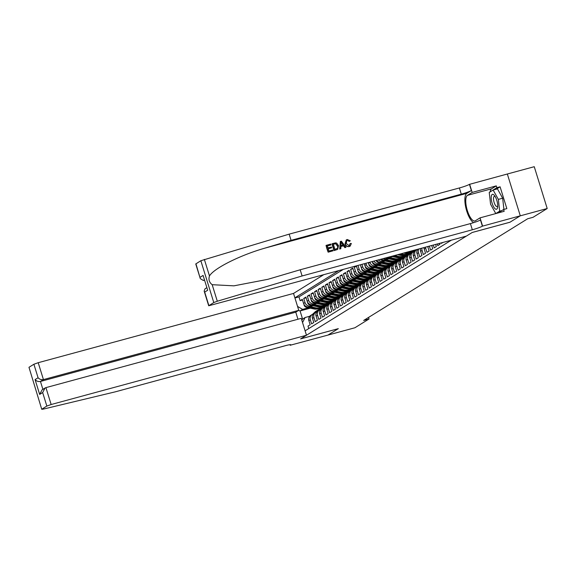 <?xml version="1.0" encoding="UTF-8"?>
<svg xmlns="http://www.w3.org/2000/svg" width="576" height="576" viewBox="0 0 576 576"><rect width="100%" height="100%" fill="white"/><g stroke="black" fill="none" stroke-linecap="round" stroke-linejoin="round"><path stroke-width="0.86" d="M323.402 274.903L293.53 293.429L38.21 362.7L43.438 379.598L40.45 381.456L42.89 389.347M507.341 174.002L534.254 166.702L547.2 208.526L520.265 215.834L509.962 222.221L472.255 232.452L466.344 236.117L208.699 305.777L213.79 302.551L200.844 260.726L289.159 234.144L459.374 187.963A8.323 0.799 162.8 0 0 469.44 184.356L507.341 174.002L520.286 215.82L509.904 222.257L472.198 232.488L300.614 338.875L338.321 328.651L327.96 335.074L354.888 327.766L369.036 318.996L368.546 317.419M308.772 328.565L308.009 326.102L310.176 324.763L308.894 320.638L310.334 319.745A4.752 4.442 -121.8 0 1 313.25 314.05L313.33 314.028M310.334 319.745L311.616 323.87L313.776 322.524L312.502 318.398L313.942 317.506A4.752 4.442 -121.8 0 1 316.85 311.818L316.937 311.796M313.942 317.506L315.216 321.631L317.383 320.292L316.109 316.166L317.549 315.274A4.752 4.442 -121.8 0 1 320.458 309.586L320.537 309.557M317.549 315.274L318.823 319.399L320.99 318.06L319.709 313.934L321.149 313.034A4.752 4.442 -121.8 0 1 324.065 307.346L324.144 307.325M321.149 313.034L322.43 317.16L324.59 315.821L323.316 311.695L324.756 310.802A4.752 4.442 -121.8 0 1 327.665 305.114L327.751 305.093M324.756 310.802L326.03 314.928L328.198 313.589L326.916 309.463L328.363 308.57A4.752 4.442 -121.8 0 1 331.272 302.875L331.351 302.854M328.363 308.57L329.638 312.696L331.805 311.35L330.523 307.224L331.963 306.331A4.752 4.442 -121.8 0 1 334.879 300.643L334.958 300.622M331.963 306.331L333.245 310.457L335.405 309.118L334.13 304.992L335.57 304.099A4.752 4.442 -121.8 0 1 338.479 298.404L338.558 298.382M335.57 304.099L336.845 308.225L339.012 306.878L337.73 302.753L339.178 301.86A4.752 4.442 -121.8 0 1 342.086 296.172L342.166 296.15M339.178 301.86L340.452 305.986L342.612 304.646L341.338 300.521L342.778 299.628A4.752 4.442 -121.8 0 1 345.686 293.94L345.773 293.911M342.778 299.628L344.059 303.754L346.219 302.414L344.945 298.289L346.385 297.389A4.752 4.442 -121.8 0 1 349.294 291.701L349.373 291.679M346.385 297.389L347.659 301.514L349.826 300.175L348.545 296.05L349.992 295.157A4.752 4.442 -121.8 0 1 352.901 289.469L352.98 289.447M349.992 295.157L351.266 299.282L353.426 297.943L352.152 293.818L353.592 292.925A4.752 4.442 -121.8 0 1 356.501 287.23L356.587 287.208M353.592 292.925L354.874 297.05L357.034 295.704L355.759 291.578L357.199 290.686A4.752 4.442 -121.8 0 1 360.108 284.998L360.187 284.976M357.199 290.686L358.474 294.811L360.641 293.472L359.359 289.346L360.806 288.454A4.752 4.442 -121.8 0 1 363.715 282.758L363.794 282.737M360.806 288.454L362.081 292.579L364.241 291.233L362.966 287.107L364.406 286.214A4.752 4.442 -121.8 0 1 367.315 280.526L367.402 280.505M364.406 286.214L365.688 290.34L367.848 289.001L366.574 284.875L368.014 283.982A4.752 4.442 -121.8 0 1 370.922 278.294L371.002 278.266M368.014 283.982L369.288 288.108L371.455 286.769L370.174 282.643L371.621 281.743A4.752 4.442 -121.8 0 1 374.53 276.055L374.609 276.034M371.621 281.743L372.895 285.869L375.055 284.53L373.781 280.404L375.221 279.511A4.752 4.442 -121.8 0 1 378.13 273.823L378.216 273.802M375.221 279.511L376.502 283.637L378.662 282.298L377.388 278.172L378.828 277.279A4.752 4.442 -121.8 0 1 381.737 271.584L381.816 271.562M378.828 277.279L380.102 281.405L382.27 280.058L380.988 275.933L382.435 275.04A4.752 4.442 -121.8 0 1 385.344 269.352L385.423 269.33M382.435 275.04L383.71 279.166L385.87 277.826L384.595 273.701L386.035 272.808A4.752 4.442 -121.8 0 1 388.944 267.113L389.03 267.091M386.035 272.808L387.317 276.934L389.477 275.587L388.202 271.462L389.642 270.569A4.752 4.442 -121.8 0 1 392.551 264.881L392.63 264.859M389.642 270.569L390.917 274.694L393.084 273.355L391.802 269.23L393.242 268.337A4.752 4.442 -121.8 0 1 396.158 262.642L396.238 262.62M393.242 268.337L394.524 272.462L396.684 271.123L395.41 266.998L396.85 266.098A4.752 4.442 -121.8 0 1 399.758 260.41L399.845 260.388M396.85 266.098L398.131 270.223L400.291 268.884L399.017 264.758L400.457 263.866A4.752 4.442 -121.8 0 1 403.366 258.178L403.445 258.156M400.457 263.866L401.731 267.991L403.898 266.652L402.617 262.526L404.057 261.634A4.752 4.442 -121.8 0 1 406.973 255.938L407.052 255.917M404.057 261.634L405.338 265.759L407.498 264.413L406.224 260.287L407.664 259.394A4.752 4.442 -121.8 0 1 410.573 253.706L410.659 253.685M407.664 259.394L408.938 263.52L411.106 262.181L409.824 258.055L411.271 257.162A4.752 4.442 -121.8 0 1 414.18 251.467L414.259 251.446M411.271 257.162L412.546 261.288L414.713 259.942L413.431 255.816L414.871 254.923A4.752 4.442 -121.8 0 1 417.132 249.473L417.11 249.48M414.871 254.923L416.153 259.049L418.313 257.71L417.038 253.584L418.478 252.691A4.752 4.442 -121.8 0 1 418.824 249.012M418.478 252.691L419.753 256.817L421.92 255.478L420.638 251.352L422.086 250.452A4.752 4.442 -121.8 0 1 421.934 248.17M422.086 250.452L423.36 254.578L425.52 253.238L424.246 249.113L425.686 248.22A4.752 4.442 -121.8 0 1 425.484 247.205M425.686 248.22L426.967 252.346L429.127 251.006L427.853 246.881L428.76 246.319M429.343 246.154L430.567 250.106L432.734 248.767L431.726 245.513M433.31 245.081L434.174 247.874L436.334 246.535L435.686 244.433M437.27 244.008L437.782 245.642L439.942 244.296L439.654 243.36M441.238 242.928L441.382 243.403L442.858 242.489M355.932 266.076L354.211 267.149L356.587 266.501M363.622 274.471L359.755 275.515A4.752 4.442 58.2 0 1 354.046 272.167L352.764 268.042L350.604 269.381L352.98 268.733M360.014 276.703L356.148 277.754A4.752 4.442 58.2 0 1 350.438 274.399L349.164 270.274L346.997 271.613L349.38 270.972M356.407 278.935L352.541 279.986A4.752 4.442 58.2 0 1 346.831 276.638L345.557 272.513L343.397 273.852L345.773 273.204M352.807 281.174L348.941 282.226A4.752 4.442 58.2 0 1 343.231 278.87L341.95 274.745L339.79 276.084L342.166 275.443M349.2 283.406L345.334 284.458A4.752 4.442 58.2 0 1 339.624 281.102L338.35 276.977L336.182 278.323L338.566 277.675M345.6 285.646L341.726 286.69A4.752 4.442 58.2 0 1 336.017 283.342L334.742 279.216L332.582 280.555L334.958 279.914M341.993 287.878L338.126 288.929A4.752 4.442 58.2 0 1 332.417 285.574L331.135 281.448L328.975 282.794L331.351 282.146M338.386 290.117L334.519 291.161A4.752 4.442 58.2 0 1 328.81 287.813L327.535 283.687L325.368 285.026L327.751 284.378M334.786 292.349L330.912 293.4A4.752 4.442 58.2 0 1 325.202 290.045L323.928 285.919L321.768 287.258L324.144 286.618M331.178 294.581L327.312 295.632A4.752 4.442 58.2 0 1 321.602 292.284L320.321 288.158L318.161 289.498L320.537 288.85M327.571 296.82L323.705 297.871A4.752 4.442 58.2 0 1 317.995 294.516L316.721 290.39L314.554 291.73L316.937 291.089M323.971 299.052L320.098 300.103A4.752 4.442 58.2 0 1 314.395 296.748L313.114 292.622L310.954 293.969L313.33 293.321M320.364 301.291L316.498 302.335A4.752 4.442 58.2 0 1 310.788 298.987L309.514 294.862L307.346 296.201L309.722 295.56M316.757 303.523L312.89 304.574A4.752 4.442 58.2 0 1 307.181 301.219L305.906 297.094L303.739 298.44L306.122 297.792M547.2 208.526L533.052 217.296L527.666 218.758L363.65 320.458L369.036 318.996M305.107 330.84L451.274 240.206M338.465 270.814L294.89 297.835M335.304 299.246L332.892 299.902M312.134 305.532L310.73 305.914A4.752 4.442 -121.8 0 1 305.021 302.566L303.739 298.44M333.886 300.132L331.481 300.787M313.157 305.762L309.283 306.806L310.73 305.914M338.911 297.014L336.499 297.662M315.734 303.3L314.33 303.682A4.752 4.442 -121.8 0 1 308.621 300.326L307.346 296.201M337.493 297.9L335.088 298.548M342.511 294.775L340.099 295.43M319.342 301.061L317.938 301.442A4.752 4.442 -121.8 0 1 312.228 298.094L310.954 293.969M341.093 295.661L338.688 296.316M346.118 292.543L343.706 293.198M322.949 298.829L321.545 299.21A4.752 4.442 -121.8 0 1 315.835 295.855L314.554 291.73M344.7 293.429L342.295 294.084M349.726 290.304L347.314 290.959M326.549 296.597L325.145 296.971A4.752 4.442 -121.8 0 1 319.435 293.623L318.161 289.498M348.307 291.197L345.902 291.845M353.326 288.072L350.914 288.727M330.156 294.358L328.752 294.739A4.752 4.442 -121.8 0 1 323.042 291.384L321.768 287.258M351.907 288.958L349.502 289.613A9.094 8.496 58.2 0 0 349.682 289.498M356.933 285.833L354.521 286.488M333.756 292.126L332.359 292.507A4.752 4.442 -121.8 0 1 326.65 289.152L325.368 285.026M355.514 286.726L353.11 287.374M360.54 283.601L358.128 284.256M337.363 289.886L335.959 290.268A4.752 4.442 -121.8 0 1 330.25 286.92L328.975 282.794M359.122 284.486L356.717 285.142M364.14 281.369L361.728 282.017M340.97 287.654L339.566 288.036A4.752 4.442 -121.8 0 1 333.857 284.681L332.582 280.555M362.722 282.254L360.317 282.902M367.747 279.13L365.335 279.785M344.57 285.415L343.174 285.797A4.752 4.442 -121.8 0 1 337.464 282.449L336.182 278.323M366.329 280.015L363.924 280.67M367.286 280.534L370.022 277.92A9.094 8.496 -121.8 0 1 371.326 276.912L368.942 277.553M348.178 283.183L346.774 283.565A4.752 4.442 -121.8 0 1 341.064 280.21L339.79 276.084M369.936 277.783L367.531 278.438M374.954 274.658L372.542 275.314M351.785 280.951L350.381 281.326A4.752 4.442 -121.8 0 1 344.671 277.978L343.397 273.852M373.536 275.551L371.131 276.199M378.562 272.426L376.15 273.082M355.385 278.712L353.988 279.094A4.752 4.442 -121.8 0 1 348.278 275.738L346.997 271.613M377.143 273.312L374.738 273.967M382.169 270.187L379.75 270.842M358.992 276.48L357.588 276.862A4.752 4.442 -121.8 0 1 351.878 273.506L350.604 269.381M380.75 271.08L378.346 271.728M385.769 267.955L383.357 268.61M362.599 274.241L361.195 274.622A4.752 4.442 -121.8 0 1 355.486 271.274L354.211 267.149M384.35 268.841L381.946 269.496M389.376 265.723L386.964 266.371M366.199 272.009L364.802 272.39A4.752 4.442 -121.8 0 1 359.093 269.035L357.998 265.514M387.958 266.609L385.553 267.257M367.222 272.232L363.355 273.283L364.802 272.39M392.983 263.484L390.564 264.139M369.806 269.77L368.402 270.151A4.752 4.442 -121.8 0 1 362.693 266.803L361.966 264.442M391.565 264.37L389.16 265.025M370.829 270L366.962 271.044L368.402 270.151M396.583 261.252L394.171 261.907M373.414 267.538L372.01 267.919A4.752 4.442 -121.8 0 1 366.3 264.564L365.926 263.362M395.165 262.138L392.76 262.793M374.436 267.761L370.57 268.812L372.01 267.919M396.122 262.656L398.858 260.035A9.094 8.496 -121.8 0 1 400.162 259.034L397.778 259.668M377.014 265.306L375.61 265.68A4.752 4.442 -121.8 0 1 369.907 262.332L369.893 262.289M398.772 259.906L396.367 260.554M378.036 265.529L374.17 266.58L375.61 265.68M403.798 256.781L401.378 257.436M380.621 263.066L379.217 263.448A4.752 4.442 -121.8 0 1 373.99 261.18M402.372 257.666L399.974 258.322M381.643 263.29L377.777 264.341L379.217 263.448M407.398 254.542L404.986 255.197M384.228 260.834L382.824 261.216A4.752 4.442 -121.8 0 1 378.403 259.978M405.979 255.434L403.574 256.082M385.25 261.058L381.384 262.109L382.824 261.216M411.005 252.31L408.593 252.965M387.828 258.595L386.424 258.977A4.752 4.442 -121.8 0 1 383.292 258.653M409.586 253.195L407.182 253.85M388.85 258.818L384.984 259.87L386.424 258.977M413.186 250.963L410.789 251.611M392.458 256.586L388.591 257.638L389.801 256.889M342.994 269.59L298.966 296.885L300.139 300.672L302.515 300.024M309.283 306.806A4.752 4.442 58.2 0 1 303.581 303.458L302.299 299.333L300.139 300.672M356.414 265.946L357.646 269.928A4.752 4.442 58.2 0 0 363.355 273.283M360.382 264.866L361.253 267.696A4.752 4.442 58.2 0 0 366.962 271.044M364.342 263.794L364.86 265.457A4.752 4.442 58.2 0 0 370.57 268.812M368.309 262.721L368.46 263.225A4.752 4.442 58.2 0 0 374.17 266.58M310.32 308.16L300.074 310.939L302.594 319.082L305.122 317.513L309.722 316.267M329.249 303.026L326.75 303.703M331.704 301.478L329.285 302.134M308.527 307.771L302.602 309.377L300.074 310.939L298.584 310.428M424.022 247.601A4.752 4.442 58.2 0 0 424.246 249.113M420.624 248.522A4.752 4.442 58.2 0 0 420.638 251.352M417.802 249.293A4.752 4.442 58.2 0 0 417.038 253.584M416.678 249.718L415.238 250.61A4.752 4.442 58.2 0 0 413.431 255.816M413.071 251.95L411.631 252.842A4.752 4.442 58.2 0 0 409.824 258.055M409.471 254.182L408.024 255.082A4.752 4.442 58.2 0 0 406.224 260.287M405.864 256.421L404.424 257.314A4.752 4.442 58.2 0 0 402.617 262.526M402.257 258.653L400.817 259.546A4.752 4.442 58.2 0 0 399.017 264.758M398.657 260.892L397.21 261.785A4.752 4.442 58.2 0 0 395.41 266.998M395.05 263.124L393.61 264.017A4.752 4.442 58.2 0 0 391.802 269.23M408.859 252.77L411.358 252.094M386.719 257.724A4.752 4.442 58.2 0 0 388.591 257.638M391.442 265.363L390.002 266.256A4.752 4.442 58.2 0 0 388.202 271.462M405.259 255.002L407.75 254.326M381.262 259.207A4.752 4.442 58.2 0 0 384.984 259.87M387.842 267.595L386.395 268.488A4.752 4.442 58.2 0 0 384.595 273.701M401.652 257.234L404.143 256.565M376.596 260.467A4.752 4.442 58.2 0 0 381.384 262.109M384.235 269.827L382.795 270.727A4.752 4.442 58.2 0 0 380.988 275.933M398.045 259.474L400.543 258.797M372.312 261.634A4.752 4.442 58.2 0 0 377.777 264.341M380.628 272.066L379.188 272.959A4.752 4.442 58.2 0 0 377.388 278.172M394.445 261.706L396.936 261.029M377.028 274.298L375.581 275.198A4.752 4.442 58.2 0 0 373.781 280.404M390.838 263.945L393.329 263.268M373.421 276.538L371.981 277.43A4.752 4.442 58.2 0 0 370.174 282.643M387.238 266.177L389.729 265.5M369.814 278.77L368.374 279.662A4.752 4.442 58.2 0 0 366.574 284.875M383.63 268.416L386.122 267.739M366.214 281.009L364.774 281.902A4.752 4.442 58.2 0 0 362.966 287.107M380.023 270.648L382.514 269.971M362.606 283.241L361.166 284.134A4.752 4.442 58.2 0 0 359.359 289.346M376.423 272.88L378.914 272.21M358.999 285.473L357.559 286.373A4.752 4.442 58.2 0 0 355.759 291.578M372.816 275.119L375.307 274.442M355.399 287.712L353.959 288.605A4.752 4.442 58.2 0 0 352.152 293.818M369.209 277.351L371.7 276.674M351.792 289.944L350.352 290.844A4.752 4.442 58.2 0 0 348.545 296.05M365.609 279.59L368.1 278.914M348.192 292.183L346.745 293.076A4.752 4.442 58.2 0 0 344.945 298.289M362.002 281.822L364.493 281.146M344.585 294.415L343.145 295.308A4.752 4.442 58.2 0 0 341.338 300.521M358.394 284.062L360.893 283.385M340.978 296.654L339.538 297.547A4.752 4.442 58.2 0 0 337.73 302.753M354.794 286.294L357.286 285.617M337.378 298.886L335.93 299.779A4.752 4.442 58.2 0 0 334.13 304.992M351.187 288.533L353.678 287.856M333.77 301.126L332.33 302.018A4.752 4.442 58.2 0 0 330.523 307.224M347.58 290.765L350.078 290.088M330.163 303.358L328.723 304.25A4.752 4.442 58.2 0 0 326.916 309.463M343.98 292.997L346.471 292.32M326.563 305.59L325.116 306.49A4.752 4.442 58.2 0 0 323.316 311.695M340.373 295.236L342.864 294.559M322.956 307.829L321.516 308.722A4.752 4.442 58.2 0 0 319.709 313.934M336.766 297.468L339.264 296.791M319.349 310.061L317.909 310.954A4.752 4.442 58.2 0 0 316.109 316.166M333.166 299.707L335.657 299.03M315.749 312.3L314.302 313.193A4.752 4.442 58.2 0 0 312.502 318.398M329.558 301.939L332.05 301.262M298.966 296.885L294.934 297.979M297.547 306.41L302.602 309.377M312.142 314.532L310.702 315.425A4.752 4.442 58.2 0 0 308.894 320.638M305.122 317.513L302.544 322.553M301.831 320.242L302.594 319.082M495.252 208.894A7.726 2.657 -105.2 0 0 497.65 207.13A7.726 2.657 -105.2 0 0 494.518 195.595A7.726 2.657 -105.2 0 0 493.661 194.71A7.726 2.657 -105.2 0 0 491.292 199.39A7.726 2.657 -105.2 0 0 495.252 208.894M495.202 196.618A5.292 1.822 -105.2 0 0 495.187 196.603A5.292 1.822 -105.2 0 0 494.345 196.351A5.292 1.822 -105.2 0 0 493.726 200.851A5.292 1.822 -105.2 0 0 496.282 206.309A5.292 1.822 -105.2 0 0 497.117 206.561A5.292 1.822 -105.2 0 0 497.722 205.898M493.135 190.03L498.348 199.39L499.673 211.162L495.785 213.574L490.565 204.214L489.24 192.442L493.135 190.03L497.441 188.856L502.661 198.216L503.921 209.419M502.661 198.216L498.348 199.39M501.912 210.557L499.673 211.162M498.017 212.969L495.785 213.574M328.154 252.187L333.036 250.805L328.154 252.187A15.48 5.321 -105.2 0 1 326.052 245.412L330.775 244.073L330.804 244.987L327.391 245.909M328.284 248.803L331.654 247.788L328.255 248.71L328.982 251.057L332.798 250.027L333.036 250.805M332.179 243.691L332.021 243.792A15.48 5.321 -105.2 0 0 334.116 250.574L337.666 249.401L334.282 250.474L332.179 243.691L335.563 242.878L336.658 243.108L338.522 245.606L337.666 249.401M349.25 246.557L350.186 246.125L349.25 246.557C347.155 246.938 345.751 246.06 345.024 243.929L346.234 239.969L347.234 239.508L350.33 240.804L349.214 241.423L347.429 240.307L346.853 240.552L346.226 243.497L349.078 245.7L349.574 245.491M289.159 234.144L291.074 240.336L461.29 194.155A8.323 0.799 162.8 0 0 471.355 190.541L466.848 193.334A15.48 5.321 -105.2 0 0 465.847 207.77A15.48 5.321 -105.2 0 0 473.594 222.66M291.074 240.336L265.075 248.083C240.127 255.182 213.869 268.344 209.477 275.947C208.325 279.511 209.232 282.427 212.184 284.695L233.928 285.84L267.876 279.324L300.19 269.777L470.405 223.596A8.323 0.799 162.8 0 0 480.463 219.982L482.386 226.174L520.286 215.82M340.33 241.481L339.696 249.055L340.826 248.695L339.862 248.954L340.33 241.481L341.359 241.2L346.018 247.284L345.053 247.55L343.67 245.664L340.92 246.406L340.826 248.695M340.913 246.506L343.404 245.83L344.894 247.651L346.018 247.284M300.19 269.777L302.105 275.969L472.32 229.781A8.323 0.799 162.8 0 0 482.386 226.174M195.926 263.779L200.297 278.633L195.754 263.959L200.844 260.726M212.184 284.695L217.303 301.234L302.105 275.969M490.068 191.923A13.37 4.594 74.8 0 1 491.602 188.791L496.303 185.875L496.865 187.682L490.154 191.873M497.995 212.983L503.618 209.498L506.844 208.62L500.098 186.811L496.865 187.682M503.618 209.498L504.173 211.306L480.046 217.858L482.58 226.051M469.634 184.226L472.169 192.427L467.467 195.343A13.37 4.594 -105.2 0 0 467.15 209.916A13.37 4.594 -105.2 0 0 474.905 220.961A13.37 4.594 -105.2 0 0 475.337 220.774L480.046 217.858M496.303 185.875L472.169 192.427M204.343 280.188L203.306 280.469L200.297 278.633M217.303 301.234L213.79 302.551M500.098 186.811L496.282 189.173M200.11 277.286L203.098 275.429L207.684 290.239L204.689 292.097L204.156 291.103L204.998 288.835L206.69 287.784M349.078 245.7L350.086 243.684M350.33 240.804L349.214 241.423M349.488 241.258L347.429 240.307M349.402 246.463C347.364 246.816 345.996 245.916 345.312 243.749L345.024 243.929M345.312 243.749L346.399 239.868M350.359 243.511L351.346 243.49L350.186 246.125M341.028 243.497L340.949 245.549L343.159 244.951L341.086 242.122L341.028 243.497M341.978 243.338L342.871 245.131M334.951 249.444L337.658 248.184L337.608 245.837L335.758 243.72L333.338 244.224L334.951 249.444M337.658 248.184L337.608 245.837M335.758 243.72L337.32 246.017M334.649 243.871L335.534 243.857M333.36 244.296L334.433 244.001M331.013 244.85L327.37 245.844L328.018 247.932L331.416 247.01L331.654 247.788M328.313 252.086L326.218 245.311M297.95 319.241L295.769 312.178L298.757 310.327L43.438 379.598C41.357 379.951 39.564 379.339 38.074 377.755L33.898 364.248L28.973 367.301L41.746 409.298L43.33 409.104L115.2 391.86L285.415 345.672A8.323 0.799 -17.2 0 1 290.837 344.779A8.323 0.799 -17.2 0 1 290.434 345.19L327.938 335.088L338.263 328.68L300.564 338.911L306.475 335.246L301.241 318.348L45.922 387.626L51.156 404.518L46.843 406.066L41.918 409.118M298.757 310.327L293.53 293.429M290.232 345.312L290.038 344.686M306.475 335.246L51.156 404.518M41.746 409.298L28.973 367.301M33.898 364.248L38.21 362.7M295.769 312.178L40.45 381.456C38.362 381.809 36.576 381.197 35.086 379.613L38.074 377.755M46.843 406.066L42.66 392.558L45.05 388.008L45.922 387.626M42.66 392.558L39.665 394.416L42.062 389.866L45.05 388.008M424.188 248.897L424.102 248.738A3.146 2.945 -121.8 0 1 423.979 247.615M420.581 251.129L420.502 250.978A3.146 2.945 -121.8 0 1 420.451 249.365M416.974 253.368L416.894 253.21A3.146 2.945 -121.8 0 1 416.844 251.604M413.374 255.6L413.287 255.449A3.146 2.945 -121.8 0 1 413.237 253.836M415.404 250.502L416.232 249.718M409.766 257.839L409.687 257.681A3.146 2.945 -121.8 0 1 409.637 256.068M413.503 251.719L415.346 249.955M414.144 251.482L415.894 249.804M415.685 249.862L413.921 251.546M411.804 252.734L413.964 250.675A9.094 8.496 -121.8 0 1 414.54 250.171M406.159 260.071L406.08 259.913A3.146 2.945 -121.8 0 1 406.03 258.307M409.896 253.951L412.164 251.791A9.094 8.496 -121.8 0 1 413.467 250.783L414.151 250.358A9.094 8.496 58.2 0 0 412.848 251.366L410.314 253.786M410.537 253.714L413.28 251.1A9.094 8.496 -121.8 0 1 414.389 250.214M408.197 254.974L410.364 252.907A9.094 8.496 -121.8 0 1 411.66 251.899A9.094 8.496 -121.8 0 1 412.603 251.402M402.559 262.31L402.473 262.152A3.146 2.945 -121.8 0 1 402.43 260.539M406.296 256.19L408.557 254.023A9.094 8.496 -121.8 0 1 409.86 253.022L410.544 252.598A9.094 8.496 58.2 0 0 409.241 253.598L406.706 256.018M406.937 255.953L409.673 253.332A9.094 8.496 -121.8 0 1 410.976 252.324L411.66 251.899M404.597 257.206L406.757 255.146A9.094 8.496 -121.8 0 1 408.06 254.138A9.094 8.496 -121.8 0 1 408.996 253.642M398.952 264.542L398.873 264.384A3.146 2.945 -121.8 0 1 398.822 262.778M402.689 258.422L404.957 256.262A9.094 8.496 -121.8 0 1 406.253 255.254L406.937 254.83A9.094 8.496 58.2 0 0 405.641 255.838L403.106 258.257M403.33 258.185L406.073 255.571A9.094 8.496 -121.8 0 1 407.369 254.563L408.06 254.138M403.927 253.051L403.963 253.066A9.094 8.496 58.2 0 0 410.062 252.058L410.753 251.633A9.094 8.496 58.2 0 0 410.962 251.496M407.297 252.144A9.094 8.496 58.2 0 0 411.869 250.942A9.094 8.496 58.2 0 0 411.991 250.87M405.122 252.727A9.094 8.496 58.2 0 0 410.753 251.633M411.869 250.942L411.185 251.366A9.094 8.496 -121.8 0 1 405.922 252.511M400.99 259.445L403.15 257.378A9.094 8.496 -121.8 0 1 404.453 256.37A9.094 8.496 -121.8 0 1 405.389 255.874M395.345 266.774L395.266 266.623A3.146 2.945 -121.8 0 1 395.215 265.01M399.082 260.654L401.35 258.494A9.094 8.496 -121.8 0 1 402.653 257.486L403.337 257.062A9.094 8.496 58.2 0 0 402.034 258.07L399.499 260.489M399.722 260.417L402.466 257.803A9.094 8.496 -121.8 0 1 403.769 256.795L404.453 256.37M397.764 254.729L400.356 255.298A9.094 8.496 58.2 0 0 406.462 254.297L407.146 253.872A9.094 8.496 58.2 0 0 407.362 253.735M400.846 253.894L402.163 254.182A9.094 8.496 58.2 0 0 408.262 253.181A9.094 8.496 58.2 0 0 409.126 252.562M398.938 254.412L401.04 254.873A9.094 8.496 58.2 0 0 407.146 253.872M408.262 253.181L407.578 253.606A9.094 8.496 -121.8 0 1 401.479 254.606L399.672 254.21M397.382 261.677L399.55 259.61A9.094 8.496 -121.8 0 1 400.846 258.61A9.094 8.496 -121.8 0 1 401.789 258.106M391.745 269.014L391.658 268.855A3.146 2.945 -121.8 0 1 391.615 267.25M395.482 262.894L397.742 260.734A9.094 8.496 -121.8 0 1 399.046 259.726L399.73 259.301A9.094 8.496 58.2 0 0 398.426 260.309L395.892 262.728M391.601 256.399L396.756 257.53A9.094 8.496 58.2 0 0 402.854 256.529L403.538 256.104A9.094 8.496 58.2 0 0 403.754 255.967M394.682 255.564L398.556 256.414A9.094 8.496 58.2 0 0 404.662 255.413A9.094 8.496 58.2 0 0 405.518 254.794M392.774 256.082L397.44 257.105A9.094 8.496 58.2 0 0 403.538 256.104M404.662 255.413L403.97 255.838A9.094 8.496 -121.8 0 1 397.872 256.838L393.509 255.881M393.782 263.916L395.942 261.85A9.094 8.496 -121.8 0 1 397.246 260.842A9.094 8.496 -121.8 0 1 398.182 260.345M388.138 271.246L388.058 271.094A3.146 2.945 -121.8 0 1 388.008 269.482M391.874 265.126L394.142 262.966A9.094 8.496 -121.8 0 1 395.438 261.958L396.122 261.533A9.094 8.496 58.2 0 0 394.826 262.541L392.292 264.96M392.515 264.888L395.258 262.274A9.094 8.496 -121.8 0 1 396.554 261.266L397.246 260.842M385.466 258.062A3.146 2.945 58.2 0 0 385.754 258.142L393.149 259.769A9.094 8.496 58.2 0 0 399.254 258.768L399.938 258.343A9.094 8.496 58.2 0 0 400.147 258.206M389.376 257.422L394.949 258.653A9.094 8.496 58.2 0 0 401.054 257.652A9.094 8.496 58.2 0 0 401.918 257.033M386.611 257.753L393.833 259.344A9.094 8.496 58.2 0 0 399.938 258.343M401.054 257.652L400.37 258.077A9.094 8.496 -121.8 0 1 394.265 259.078L388.159 257.731M390.175 266.148L392.335 264.082A9.094 8.496 -121.8 0 1 393.638 263.074A9.094 8.496 -121.8 0 1 394.574 262.577M384.53 273.485L384.451 273.326A3.146 2.945 -121.8 0 1 384.401 271.714M388.267 267.365L390.535 265.205A9.094 8.496 -121.8 0 1 391.838 264.197L392.522 263.772A9.094 8.496 58.2 0 0 391.219 264.78L388.685 267.192M388.908 267.127L391.651 264.506A9.094 8.496 -121.8 0 1 392.954 263.498L393.638 263.074M380.491 259.416A3.146 2.945 58.2 0 0 382.147 260.374L389.542 262.001A9.094 8.496 58.2 0 0 395.647 261L396.331 260.575A9.094 8.496 58.2 0 0 396.547 260.438M385.769 259.661L391.349 260.885A9.094 8.496 58.2 0 0 397.447 259.884A9.094 8.496 58.2 0 0 398.311 259.265M381.845 259.546A3.146 2.945 58.2 0 0 382.831 259.949L390.233 261.576A9.094 8.496 58.2 0 0 396.331 260.575M397.447 259.884L396.763 260.309A9.094 8.496 -121.8 0 1 390.665 261.31L384.552 259.963M386.568 268.38L388.735 266.321A9.094 8.496 -121.8 0 1 390.031 265.313A9.094 8.496 -121.8 0 1 390.974 264.816M380.93 275.717L380.844 275.566A3.146 2.945 -121.8 0 1 380.801 273.953M384.667 269.597L386.928 267.437A9.094 8.496 -121.8 0 1 388.231 266.429L388.915 266.004A9.094 8.496 58.2 0 0 387.612 267.012L385.085 269.431M385.308 269.359L388.044 266.746A9.094 8.496 -121.8 0 1 389.347 265.738L390.031 265.313M376.214 260.575A3.146 2.945 58.2 0 0 378.54 262.613L385.942 264.24A9.094 8.496 58.2 0 0 392.04 263.239L392.724 262.814A9.094 8.496 58.2 0 0 392.94 262.678M382.169 261.893L387.742 263.124A9.094 8.496 58.2 0 0 393.847 262.116A9.094 8.496 58.2 0 0 394.711 261.497M378.238 261.778A3.146 2.945 58.2 0 0 379.224 262.188L386.626 263.815A9.094 8.496 58.2 0 0 392.724 262.814M393.847 262.116L393.156 262.541A9.094 8.496 -121.8 0 1 387.058 263.542L380.945 262.202M382.968 270.619L385.128 268.553A9.094 8.496 -121.8 0 1 386.431 267.545A9.094 8.496 -121.8 0 1 387.367 267.048M377.323 277.956L377.244 277.798A3.146 2.945 -121.8 0 1 377.194 276.185M381.06 271.836L383.328 269.669A9.094 8.496 -121.8 0 1 384.624 268.668L385.308 268.243A9.094 8.496 58.2 0 0 384.012 269.244L381.478 271.663M381.701 271.598L384.444 268.978A9.094 8.496 -121.8 0 1 385.74 267.97L386.431 267.545M379.361 272.851L381.521 270.792A9.094 8.496 -121.8 0 1 382.824 269.784A9.094 8.496 -121.8 0 1 383.76 269.287M373.716 280.188L373.637 280.03A3.146 2.945 -121.8 0 1 373.586 278.424M377.46 274.068L379.721 271.908A9.094 8.496 -121.8 0 1 381.024 270.9L381.708 270.475A9.094 8.496 58.2 0 0 380.405 271.483L377.87 273.902M378.094 273.83L380.837 271.217A9.094 8.496 -121.8 0 1 382.14 270.209L382.824 269.784M375.754 275.09L377.921 273.024A9.094 8.496 -121.8 0 1 379.217 272.016A9.094 8.496 -121.8 0 1 380.16 271.519M370.116 282.42L370.037 282.269A3.146 2.945 -121.8 0 1 369.986 280.656M373.853 276.3L376.114 274.14A9.094 8.496 -121.8 0 1 377.417 273.132L378.101 272.707A9.094 8.496 58.2 0 0 376.798 273.715L374.27 276.134M374.494 276.062L377.237 273.449A9.094 8.496 -121.8 0 1 378.533 272.441L379.217 272.016M372.449 261.9L372.557 262.649A3.146 2.945 58.2 0 0 374.94 264.845L382.334 266.472A9.094 8.496 58.2 0 0 388.44 265.471L389.124 265.046A9.094 8.496 58.2 0 0 389.333 264.91M378.562 264.125L384.134 265.356A9.094 8.496 58.2 0 0 390.24 264.355A9.094 8.496 58.2 0 0 391.104 263.736M374.638 264.017A3.146 2.945 58.2 0 0 375.624 264.42L383.018 266.047A9.094 8.496 58.2 0 0 389.124 265.046M390.24 264.355L389.556 264.78A9.094 8.496 -121.8 0 1 383.45 265.781L377.345 264.434M368.849 264.139L368.95 264.888A3.146 2.945 58.2 0 0 371.333 267.077L378.727 268.711A9.094 8.496 58.2 0 0 384.833 267.703L385.517 267.278A9.094 8.496 58.2 0 0 385.733 267.142M374.954 266.364L380.534 267.588A9.094 8.496 58.2 0 0 386.633 266.587A9.094 8.496 58.2 0 0 387.497 265.968M371.03 266.249A3.146 2.945 58.2 0 0 372.017 266.652L379.418 268.286A9.094 8.496 58.2 0 0 385.517 267.278M386.633 266.587L385.949 267.012A9.094 8.496 -121.8 0 1 379.85 268.013L373.738 266.674M365.242 266.371L365.342 267.12A3.146 2.945 58.2 0 0 367.726 269.316L375.127 270.943A9.094 8.496 58.2 0 0 381.226 269.942L381.91 269.518A9.094 8.496 58.2 0 0 382.126 269.381M371.354 268.596L376.927 269.827A9.094 8.496 58.2 0 0 383.033 268.826A9.094 8.496 58.2 0 0 383.897 268.207M367.43 268.488A3.146 2.945 58.2 0 0 368.41 268.891L375.811 270.518A9.094 8.496 58.2 0 0 381.91 269.518M383.033 268.826L382.342 269.251A9.094 8.496 -121.8 0 1 376.243 270.252L370.13 268.906M372.154 277.322L374.314 275.256A9.094 8.496 -121.8 0 1 375.617 274.255A9.094 8.496 -121.8 0 1 376.553 273.751M366.509 284.659L366.43 284.501A3.146 2.945 -121.8 0 1 366.379 282.895M370.246 278.539L372.514 276.379A9.094 8.496 -121.8 0 1 373.81 275.371L374.494 274.946A9.094 8.496 58.2 0 0 373.198 275.954L370.663 278.374M370.886 278.302L373.63 275.681A9.094 8.496 -121.8 0 1 374.933 274.68L375.617 274.255M361.634 268.61L361.742 269.359A3.146 2.945 58.2 0 0 364.126 271.548L371.52 273.175A9.094 8.496 58.2 0 0 377.626 272.174L378.31 271.75A9.094 8.496 58.2 0 0 378.518 271.613M367.747 270.835L373.32 272.059A9.094 8.496 58.2 0 0 379.426 271.058A9.094 8.496 58.2 0 0 380.29 270.439M363.823 270.72A3.146 2.945 58.2 0 0 364.81 271.123L372.204 272.75A9.094 8.496 58.2 0 0 378.31 271.75M379.426 271.058L378.742 271.483A9.094 8.496 -121.8 0 1 372.636 272.484L366.53 271.138M368.546 279.562L370.706 277.495A9.094 8.496 -121.8 0 1 372.01 276.487A9.094 8.496 -121.8 0 1 372.946 275.99M362.902 286.891L362.822 286.74A3.146 2.945 -121.8 0 1 362.772 285.127M366.646 280.771L368.906 278.611A9.094 8.496 -121.8 0 1 370.21 277.603L370.894 277.178A9.094 8.496 58.2 0 0 369.59 278.186L367.056 280.606M358.034 270.842L358.135 271.591A3.146 2.945 58.2 0 0 360.518 273.787L367.913 275.414A9.094 8.496 58.2 0 0 374.018 274.414L374.702 273.989A9.094 8.496 58.2 0 0 374.918 273.852M364.14 273.067L369.72 274.298A9.094 8.496 58.2 0 0 375.818 273.298A9.094 8.496 58.2 0 0 376.682 272.678M360.216 272.952A3.146 2.945 58.2 0 0 361.202 273.362L368.604 274.99A9.094 8.496 58.2 0 0 374.702 273.989M375.818 273.298L375.134 273.722A9.094 8.496 -121.8 0 1 369.036 274.723L362.923 273.377M364.939 281.794L367.106 279.727A9.094 8.496 -121.8 0 1 368.402 278.719A9.094 8.496 -121.8 0 1 369.346 278.222M359.302 289.13L359.222 288.972A3.146 2.945 -121.8 0 1 359.172 287.359M363.038 283.01L365.299 280.85A9.094 8.496 -121.8 0 1 366.602 279.842L367.286 279.418A9.094 8.496 58.2 0 0 365.983 280.426L363.456 282.838M363.679 282.773L366.422 280.152A9.094 8.496 -121.8 0 1 367.718 279.144L368.402 278.719M354.427 273.082L354.528 273.83A3.146 2.945 58.2 0 0 356.911 276.019L364.313 277.646A9.094 8.496 58.2 0 0 370.411 276.646L371.095 276.221A9.094 8.496 58.2 0 0 371.311 276.084M360.54 275.306L366.113 276.53A9.094 8.496 58.2 0 0 372.218 275.53A9.094 8.496 58.2 0 0 373.082 274.91M356.616 275.191A3.146 2.945 58.2 0 0 357.602 275.594L364.997 277.222A9.094 8.496 58.2 0 0 371.095 276.221M372.218 275.53L371.534 275.954A9.094 8.496 -121.8 0 1 365.429 276.955L359.316 275.609M361.339 284.026L363.499 281.966A9.094 8.496 -121.8 0 1 364.802 280.958A9.094 8.496 -121.8 0 1 365.738 280.462M355.694 291.362L355.615 291.211A3.146 2.945 -121.8 0 1 355.565 289.598M359.431 285.242L361.699 283.082A9.094 8.496 -121.8 0 1 362.995 282.074L363.686 281.65A9.094 8.496 58.2 0 0 362.383 282.658L359.849 285.077M360.072 285.005L362.815 282.391A9.094 8.496 -121.8 0 1 364.118 281.383L364.802 280.958M350.82 275.314L350.928 276.062A3.146 2.945 58.2 0 0 353.311 278.258L360.706 279.886A9.094 8.496 58.2 0 0 366.811 278.885L367.495 278.46A9.094 8.496 58.2 0 0 367.711 278.323M356.933 277.538L362.513 278.77A9.094 8.496 58.2 0 0 368.611 277.762A9.094 8.496 58.2 0 0 369.475 277.142M353.009 277.423A3.146 2.945 58.2 0 0 353.995 277.834L361.39 279.461A9.094 8.496 58.2 0 0 367.495 278.46M368.611 277.762L367.927 278.186A9.094 8.496 -121.8 0 1 361.822 279.194L355.716 277.848M357.732 286.265L359.892 284.198A9.094 8.496 -121.8 0 1 361.195 283.19A9.094 8.496 -121.8 0 1 362.131 282.694M352.087 293.602L352.008 293.443A3.146 2.945 -121.8 0 1 351.958 291.83M355.831 287.482L358.092 285.314A9.094 8.496 -121.8 0 1 359.395 284.314L360.079 283.889A9.094 8.496 58.2 0 0 358.776 284.89L356.242 287.309M356.472 287.244L359.208 284.623A9.094 8.496 -121.8 0 1 360.511 283.615L361.195 283.19M347.22 277.546L347.321 278.294A3.146 2.945 58.2 0 0 349.704 280.49L357.106 282.118A9.094 8.496 58.2 0 0 363.204 281.117L363.888 280.692A9.094 8.496 58.2 0 0 364.104 280.555M353.333 279.77L358.906 281.002A9.094 8.496 58.2 0 0 365.004 280.001A9.094 8.496 58.2 0 0 365.868 279.382M349.402 279.662A3.146 2.945 58.2 0 0 350.388 280.066L357.79 281.693A9.094 8.496 58.2 0 0 363.888 280.692M365.004 280.001L364.32 280.426A9.094 8.496 -121.8 0 1 358.222 281.426L352.109 280.08M354.125 288.497L356.292 286.438A9.094 8.496 -121.8 0 1 357.588 285.43A9.094 8.496 -121.8 0 1 358.531 284.933M348.487 295.834L348.408 295.675A3.146 2.945 -121.8 0 1 348.358 294.07M352.224 289.714L354.485 287.554A9.094 8.496 -121.8 0 1 355.788 286.546L356.472 286.121A9.094 8.496 58.2 0 0 355.176 287.129L352.642 289.548M352.865 289.476L355.608 286.862A9.094 8.496 -121.8 0 1 356.904 285.854L357.588 285.43M343.613 279.785L343.714 280.534A3.146 2.945 58.2 0 0 346.097 282.722L353.498 284.357A9.094 8.496 58.2 0 0 359.597 283.349L360.281 282.931A9.094 8.496 58.2 0 0 360.497 282.787M349.726 282.01L355.298 283.234A9.094 8.496 58.2 0 0 361.404 282.233A9.094 8.496 58.2 0 0 362.268 281.614M345.802 281.894A3.146 2.945 58.2 0 0 346.788 282.298L354.182 283.932A9.094 8.496 58.2 0 0 360.281 282.931M361.404 282.233L360.72 282.658A9.094 8.496 -121.8 0 1 354.614 283.658L348.502 282.319M350.525 290.736L352.685 288.67A9.094 8.496 -121.8 0 1 353.988 287.662A9.094 8.496 -121.8 0 1 354.924 287.165M344.88 298.066L344.801 297.914A3.146 2.945 -121.8 0 1 344.75 296.302M348.617 291.946L350.885 289.786A9.094 8.496 -121.8 0 1 352.181 288.778L352.872 288.353A9.094 8.496 58.2 0 0 351.569 289.361L349.034 291.78M349.258 291.708L352.001 289.094A9.094 8.496 -121.8 0 1 353.304 288.086L353.988 287.662M340.013 282.017L340.114 282.766A3.146 2.945 58.2 0 0 342.497 284.962L349.891 286.589A9.094 8.496 58.2 0 0 355.997 285.588L356.681 285.163A9.094 8.496 58.2 0 0 356.897 285.026M346.118 284.242L351.698 285.473A9.094 8.496 58.2 0 0 357.797 284.472A9.094 8.496 58.2 0 0 358.661 283.853M342.194 284.134A3.146 2.945 58.2 0 0 343.181 284.537L350.575 286.164A9.094 8.496 58.2 0 0 356.681 285.163M357.797 284.472L357.113 284.897A9.094 8.496 -121.8 0 1 351.007 285.898L344.902 284.551M346.918 292.968L349.078 290.902A9.094 8.496 -121.8 0 1 350.381 289.901A9.094 8.496 -121.8 0 1 351.317 289.397M341.28 300.305L341.194 300.146A3.146 2.945 -121.8 0 1 341.143 298.541M345.017 294.185L347.278 292.025A9.094 8.496 -121.8 0 1 348.581 291.017L349.265 290.592A9.094 8.496 58.2 0 0 347.962 291.6L345.427 294.019M345.658 293.947L348.394 291.326A9.094 8.496 -121.8 0 1 349.697 290.326L350.381 289.901M336.406 284.256L336.506 285.005A3.146 2.945 58.2 0 0 338.89 287.194L346.291 288.821A9.094 8.496 58.2 0 0 352.39 287.82L353.074 287.395A9.094 8.496 58.2 0 0 353.29 287.258M342.518 286.481L348.091 287.705A9.094 8.496 58.2 0 0 354.19 286.704A9.094 8.496 58.2 0 0 355.054 286.085M338.587 286.366A3.146 2.945 58.2 0 0 339.574 286.769L346.975 288.396A9.094 8.496 58.2 0 0 353.074 287.395M354.19 286.704L353.506 287.129A9.094 8.496 -121.8 0 1 347.407 288.13L341.294 286.783M343.31 295.207L345.478 293.141A9.094 8.496 -121.8 0 1 346.774 292.133A9.094 8.496 -121.8 0 1 347.717 291.636M337.673 302.537L337.594 302.386A3.146 2.945 -121.8 0 1 337.543 300.773M341.41 296.417L343.67 294.257A9.094 8.496 -121.8 0 1 344.974 293.249L345.658 292.824A9.094 8.496 58.2 0 0 344.362 293.832L341.827 296.251M342.05 296.179L344.794 293.566A9.094 8.496 -121.8 0 1 346.09 292.558L346.774 292.133M332.798 286.488L332.899 287.237A3.146 2.945 58.2 0 0 335.282 289.433L342.684 291.06A9.094 8.496 58.2 0 0 348.782 290.059L349.474 289.634A9.094 8.496 58.2 0 1 343.368 290.635L342.684 291.06M338.911 288.713L344.484 289.944A9.094 8.496 58.2 0 0 350.59 288.943A9.094 8.496 58.2 0 0 351.454 288.324M350.59 288.943L349.906 289.368A9.094 8.496 -121.8 0 1 343.8 290.369L337.687 289.022M334.987 288.598A3.146 2.945 58.2 0 0 335.974 289.008L343.368 290.635M339.71 297.439L341.87 295.373A9.094 8.496 -121.8 0 1 343.174 294.365A9.094 8.496 -121.8 0 1 344.11 293.868M334.066 304.776L333.986 304.618A3.146 2.945 -121.8 0 1 333.936 303.012M337.802 298.656L340.07 296.496A9.094 8.496 -121.8 0 1 341.366 295.488L342.058 295.063A9.094 8.496 58.2 0 0 340.754 296.071L338.22 298.483M338.443 298.418L341.186 295.798A9.094 8.496 -121.8 0 1 342.49 294.79L343.174 294.365M329.198 288.727L329.299 289.476A3.146 2.945 58.2 0 0 331.682 291.665L339.077 293.292A9.094 8.496 58.2 0 0 345.182 292.291L345.866 291.866A9.094 8.496 58.2 0 0 346.082 291.73M335.304 290.952L340.884 292.176A9.094 8.496 58.2 0 0 346.982 291.175A9.094 8.496 58.2 0 0 347.846 290.556M331.38 290.837A3.146 2.945 58.2 0 0 332.366 291.24L339.761 292.867A9.094 8.496 58.2 0 0 345.866 291.866M346.982 291.175L346.298 291.6A9.094 8.496 -121.8 0 1 340.193 292.601L334.087 291.254M336.103 299.671L338.263 297.612A9.094 8.496 -121.8 0 1 339.566 296.604A9.094 8.496 -121.8 0 1 340.51 296.107M330.466 307.008L330.379 306.857A3.146 2.945 -121.8 0 1 330.329 305.244M334.202 300.888L336.463 298.728A9.094 8.496 -121.8 0 1 337.766 297.72L338.45 297.295A9.094 8.496 58.2 0 0 337.147 298.303L334.613 300.722M334.843 300.65L337.579 298.037A9.094 8.496 -121.8 0 1 338.882 297.029L339.566 296.604M325.591 290.959L325.692 291.708A3.146 2.945 58.2 0 0 328.075 293.904L335.477 295.531A9.094 8.496 58.2 0 0 341.575 294.53L342.259 294.106A9.094 8.496 58.2 0 0 342.475 293.969M331.704 293.184L337.277 294.415A9.094 8.496 58.2 0 0 343.375 293.407A9.094 8.496 58.2 0 0 344.239 292.788M327.773 293.069A3.146 2.945 58.2 0 0 328.759 293.479L336.161 295.106A9.094 8.496 58.2 0 0 342.259 294.106M343.375 293.407L342.691 293.832A9.094 8.496 -121.8 0 1 336.593 294.84L330.48 293.494M332.496 301.91L334.663 299.844A9.094 8.496 -121.8 0 1 335.959 298.836A9.094 8.496 -121.8 0 1 336.902 298.339M326.858 309.247L326.779 309.089A3.146 2.945 -121.8 0 1 326.729 307.476M330.595 303.127L332.856 300.96A9.094 8.496 -121.8 0 1 334.159 299.959L334.843 299.534A9.094 8.496 58.2 0 0 333.547 300.535L331.013 302.954M331.236 302.89L333.979 300.269A9.094 8.496 -121.8 0 1 335.275 299.261L335.959 298.836M321.984 293.191L322.092 293.94A3.146 2.945 58.2 0 0 324.475 296.136L331.87 297.763A9.094 8.496 58.2 0 0 337.968 296.762L338.659 296.338A9.094 8.496 58.2 0 0 338.868 296.201M328.097 295.423L333.67 296.647A9.094 8.496 58.2 0 0 339.775 295.646A9.094 8.496 58.2 0 0 340.639 295.027M324.173 295.308A3.146 2.945 58.2 0 0 325.159 295.711L332.554 297.338A9.094 8.496 58.2 0 0 338.659 296.338M339.775 295.646L339.091 296.071A9.094 8.496 -121.8 0 1 332.986 297.072L326.88 295.726M328.896 304.142L331.056 302.083A9.094 8.496 -121.8 0 1 332.359 301.075A9.094 8.496 -121.8 0 1 333.295 300.578M323.251 311.479L323.172 311.321A3.146 2.945 -121.8 0 1 323.122 309.715M326.988 305.359L329.256 303.199A9.094 8.496 -121.8 0 1 330.559 302.191L331.243 301.766A9.094 8.496 58.2 0 0 329.94 302.774L327.406 305.194M327.629 305.122L330.372 302.508A9.094 8.496 -121.8 0 1 331.675 301.5L332.359 301.075M318.384 295.43L318.485 296.179A3.146 2.945 58.2 0 0 320.868 298.368L328.262 300.002A9.094 8.496 58.2 0 0 334.368 299.002L335.052 298.577A9.094 8.496 58.2 0 0 335.268 298.433M324.49 297.655L330.07 298.879A9.094 8.496 58.2 0 0 336.168 297.878A9.094 8.496 58.2 0 0 337.032 297.259M320.566 297.54A3.146 2.945 58.2 0 0 321.552 297.943L328.946 299.578A9.094 8.496 58.2 0 0 335.052 298.577M336.168 297.878L335.484 298.303A9.094 8.496 -121.8 0 1 329.386 299.304L323.273 297.965M325.289 306.382L327.449 304.315A9.094 8.496 -121.8 0 1 328.752 303.307A9.094 8.496 -121.8 0 1 329.695 302.81M319.651 313.718L319.565 313.56A3.146 2.945 -121.8 0 1 319.514 311.947M323.388 307.591L325.649 305.431A9.094 8.496 -121.8 0 1 326.952 304.423L327.636 303.998A9.094 8.496 58.2 0 0 326.333 305.006L323.798 307.426M324.029 307.354L326.765 304.74A9.094 8.496 -121.8 0 1 328.068 303.732L328.752 303.307M314.777 297.662L314.878 298.411A3.146 2.945 58.2 0 0 317.261 300.607L324.662 302.234A9.094 8.496 58.2 0 0 330.761 301.234L331.445 300.809A9.094 8.496 58.2 0 0 331.661 300.672M320.89 299.887L326.462 301.118A9.094 8.496 58.2 0 0 332.561 300.118A9.094 8.496 58.2 0 0 333.425 299.498M316.958 299.779A3.146 2.945 58.2 0 0 317.945 300.182L325.346 301.81A9.094 8.496 58.2 0 0 331.445 300.809M332.561 300.118L331.877 300.542A9.094 8.496 -121.8 0 1 325.778 301.543L319.666 300.197M321.682 308.614L323.849 306.554A9.094 8.496 -121.8 0 1 325.152 305.546A9.094 8.496 -121.8 0 1 326.088 305.042M316.044 315.95L315.965 315.792A3.146 2.945 -121.8 0 1 315.914 314.186M319.781 309.83L322.049 307.67A9.094 8.496 -121.8 0 1 323.345 306.662L324.029 306.238A9.094 8.496 58.2 0 0 322.733 307.246L320.198 309.665M320.422 309.593L323.165 306.972A9.094 8.496 -121.8 0 1 324.461 305.971L325.152 305.546M311.17 299.902L311.278 300.65A3.146 2.945 58.2 0 0 313.661 302.839L321.055 304.466A9.094 8.496 58.2 0 0 327.154 303.466L327.845 303.041A9.094 8.496 58.2 0 0 328.054 302.904M317.282 302.126L322.855 303.35A9.094 8.496 58.2 0 0 328.961 302.35A9.094 8.496 58.2 0 0 329.825 301.73M313.358 302.011A3.146 2.945 58.2 0 0 314.345 302.414L321.739 304.042A9.094 8.496 58.2 0 0 327.845 303.041M328.961 302.35L328.277 302.774A9.094 8.496 -121.8 0 1 322.171 303.775L316.066 302.429M318.082 310.853L320.242 308.786A9.094 8.496 -121.8 0 1 321.545 307.778A9.094 8.496 -121.8 0 1 322.481 307.282M312.437 318.182L312.358 318.031A3.146 2.945 -121.8 0 1 312.307 316.418M316.174 312.062L318.442 309.902A9.094 8.496 -121.8 0 1 319.745 308.894L320.429 308.47A9.094 8.496 58.2 0 0 319.126 309.478L316.591 311.897M316.814 311.825L319.558 309.211A9.094 8.496 -121.8 0 1 320.861 308.203L321.545 307.778M307.57 302.134L307.67 302.882A3.146 2.945 58.2 0 0 310.054 305.078L317.448 306.706A9.094 8.496 58.2 0 0 323.554 305.705L324.238 305.28A9.094 8.496 58.2 0 0 324.454 305.143M313.675 304.358L319.255 305.59A9.094 8.496 58.2 0 0 325.354 304.589A9.094 8.496 58.2 0 0 326.218 303.97M309.751 304.25A3.146 2.945 58.2 0 0 310.738 304.654L318.132 306.281A9.094 8.496 58.2 0 0 324.238 305.28M325.354 304.589L324.67 305.014A9.094 8.496 -121.8 0 1 318.571 306.014L312.458 304.668M314.474 313.085L316.642 311.018A9.094 8.496 -121.8 0 1 317.938 310.018A9.094 8.496 -121.8 0 1 318.881 309.514M308.837 320.422L308.75 320.263A3.146 2.945 -121.8 0 1 308.707 318.658M312.574 314.302L314.834 312.142A9.094 8.496 -121.8 0 1 316.138 311.134L316.822 310.709A9.094 8.496 58.2 0 0 315.518 311.717L312.984 314.129M313.214 314.064L315.95 311.443A9.094 8.496 -121.8 0 1 317.254 310.435L317.938 310.018M303.962 304.373L304.063 305.122A3.146 2.945 58.2 0 0 306.446 307.31L313.848 308.938A9.094 8.496 58.2 0 0 319.946 307.937L320.63 307.512A9.094 8.496 58.2 0 0 320.846 307.375M310.075 306.598L315.648 307.822A9.094 8.496 58.2 0 0 321.746 306.821A9.094 8.496 58.2 0 0 322.61 306.202M306.144 306.482A3.146 2.945 58.2 0 0 307.13 306.886L314.532 308.513A9.094 8.496 58.2 0 0 320.63 307.512M321.746 306.821L321.062 307.246A9.094 8.496 -121.8 0 1 314.964 308.246L308.851 306.9M312.89 304.574L314.33 303.682M316.498 302.335L317.938 301.442M320.098 300.103L321.545 299.21M323.705 297.871L325.145 296.971M327.312 295.632L328.752 294.739M330.912 293.4L332.359 292.507M334.519 291.161L335.959 290.268M338.126 288.929L339.566 288.036M341.726 286.69L343.174 285.797M345.334 284.458L346.774 283.565M348.941 282.226L350.381 281.326M352.541 279.986L353.988 279.094M356.148 277.754L357.588 276.862M359.755 275.515L361.195 274.622M303.581 303.458L305.021 302.566M307.181 301.219L308.621 300.326M310.788 298.987L312.228 298.094M314.395 296.748L315.835 295.855M317.995 294.516L319.435 293.623M321.602 292.284L323.042 291.384M325.202 290.045L326.65 289.152M328.81 287.813L330.25 286.92M332.417 285.574L333.857 284.681M336.017 283.342L337.464 282.449M339.624 281.102L341.064 280.21M343.231 278.87L344.671 277.978M346.831 276.638L348.278 275.738M350.438 274.399L351.878 273.506M354.046 272.167L355.486 271.274M357.646 269.928L359.093 269.035M361.253 267.696L362.693 266.803M364.86 265.457L366.3 264.564M368.46 263.225L369.907 262.332M265.075 248.083L466.848 193.334M470.405 223.596L472.32 229.781M461.29 194.155L459.374 187.963M203.098 275.429L207.684 290.239M204.689 292.097L208.872 305.597M204.358 259.409L209.477 275.947M471.355 190.541L469.44 184.356M491.602 188.791L467.467 195.343M204.25 279.886L203.306 280.469M39.665 394.416L35.086 379.613M290.268 344.664L290.434 345.19M413.28 251.1L413.964 250.675M412.164 251.791L412.848 251.366M409.673 253.332L410.364 252.907M408.557 254.023L409.241 253.598M406.073 255.571L406.757 255.146M404.957 256.262L405.641 255.838M402.466 257.803L403.15 257.378M401.35 258.494L402.034 258.07M401.04 254.873L400.356 255.298M402.163 254.182L401.479 254.606M398.858 260.035L399.55 259.61M397.742 260.734L398.426 260.309M397.44 257.105L396.756 257.53M398.556 256.414L397.872 256.838M395.258 262.274L395.942 261.85M394.142 262.966L394.826 262.541M393.833 259.344L393.149 259.769M394.949 258.653L394.265 259.078M386.194 257.868L385.754 258.142M391.651 264.506L392.335 264.082M390.535 265.205L391.219 264.78M390.233 261.576L389.542 262.001M391.349 260.885L390.665 261.31M382.831 259.949L382.147 260.374M388.044 266.746L388.735 266.321M386.928 267.437L387.612 267.012M386.626 263.815L385.942 264.24M387.742 263.124L387.058 263.542M379.224 262.188L378.54 262.613M384.444 268.978L385.128 268.553M383.328 269.669L384.012 269.244M380.837 271.217L381.521 270.792M379.721 271.908L380.405 271.483M377.237 273.449L377.921 273.024M376.114 274.14L376.798 273.715M383.018 266.047L382.334 266.472M384.134 265.356L383.45 265.781M375.624 264.42L374.94 264.845M379.418 268.286L378.727 268.711M380.534 267.588L379.85 268.013M372.017 266.652L371.333 267.077M375.811 270.518L375.127 270.943M376.927 269.827L376.243 270.252M368.41 268.891L367.726 269.316M373.63 275.681L374.314 275.256M372.514 276.379L373.198 275.954M372.204 272.75L371.52 273.175M373.32 272.059L372.636 272.484M364.81 271.123L364.126 271.548M370.022 277.92L370.706 277.495M368.906 278.611L369.59 278.186M368.604 274.99L367.913 275.414M369.72 274.298L369.036 274.723M361.202 273.362L360.518 273.787M366.422 280.152L367.106 279.727M365.299 280.85L365.983 280.426M364.997 277.222L364.313 277.646M366.113 276.53L365.429 276.955M357.602 275.594L356.911 276.019M362.815 282.391L363.499 281.966M361.699 283.082L362.383 282.658M361.39 279.461L360.706 279.886M362.513 278.77L361.822 279.194M353.995 277.834L353.311 278.258M359.208 284.623L359.892 284.198M358.092 285.314L358.776 284.89M357.79 281.693L357.106 282.118M358.906 281.002L358.222 281.426M350.388 280.066L349.704 280.49M355.608 286.862L356.292 286.438M354.485 287.554L355.176 287.129M354.182 283.932L353.498 284.357M355.298 283.234L354.614 283.658M346.788 282.298L346.097 282.722M352.001 289.094L352.685 288.67M350.885 289.786L351.569 289.361M350.575 286.164L349.891 286.589M351.698 285.473L351.007 285.898M343.181 284.537L342.497 284.962M348.394 291.326L349.078 290.902M347.278 292.025L347.962 291.6M346.975 288.396L346.291 288.821M348.091 287.705L347.407 288.13M339.574 286.769L338.89 287.194M344.794 293.566L345.478 293.141M343.67 294.257L344.362 293.832M344.484 289.944L343.8 290.369M335.974 289.008L335.282 289.433M341.186 295.798L341.87 295.373M340.07 296.496L340.754 296.071M339.761 292.867L339.077 293.292M340.884 292.176L340.193 292.601M332.366 291.24L331.682 291.665M337.579 298.037L338.263 297.612M336.463 298.728L337.147 298.303M336.161 295.106L335.477 295.531M337.277 294.415L336.593 294.84M328.759 293.479L328.075 293.904M333.979 300.269L334.663 299.844M332.856 300.96L333.547 300.535M332.554 297.338L331.87 297.763M333.67 296.647L332.986 297.072M325.159 295.711L324.475 296.136M330.372 302.508L331.056 302.083M329.256 303.199L329.94 302.774M328.946 299.578L328.262 300.002M330.07 298.879L329.386 299.304M321.552 297.943L320.868 298.368M326.765 304.74L327.449 304.315M325.649 305.431L326.333 305.006M325.346 301.81L324.662 302.234M326.462 301.118L325.778 301.543M317.945 300.182L317.261 300.607M323.165 306.972L323.849 306.554M322.049 307.67L322.733 307.246M321.739 304.042L321.055 304.466M322.855 303.35L322.171 303.775M314.345 302.414L313.661 302.839M319.558 309.211L320.242 308.786M318.442 309.902L319.126 309.478M318.132 306.281L317.448 306.706M319.255 305.59L318.571 306.014M310.738 304.654L310.054 305.078M315.95 311.443L316.642 311.018M314.834 312.142L315.518 311.717M314.532 308.513L313.848 308.938M315.648 307.822L314.964 308.246M307.13 306.886L306.446 307.31M204.156 291.103L208.699 305.777M400.846 258.61L400.162 259.034M372.01 276.487L371.326 276.912"/></g></svg>
